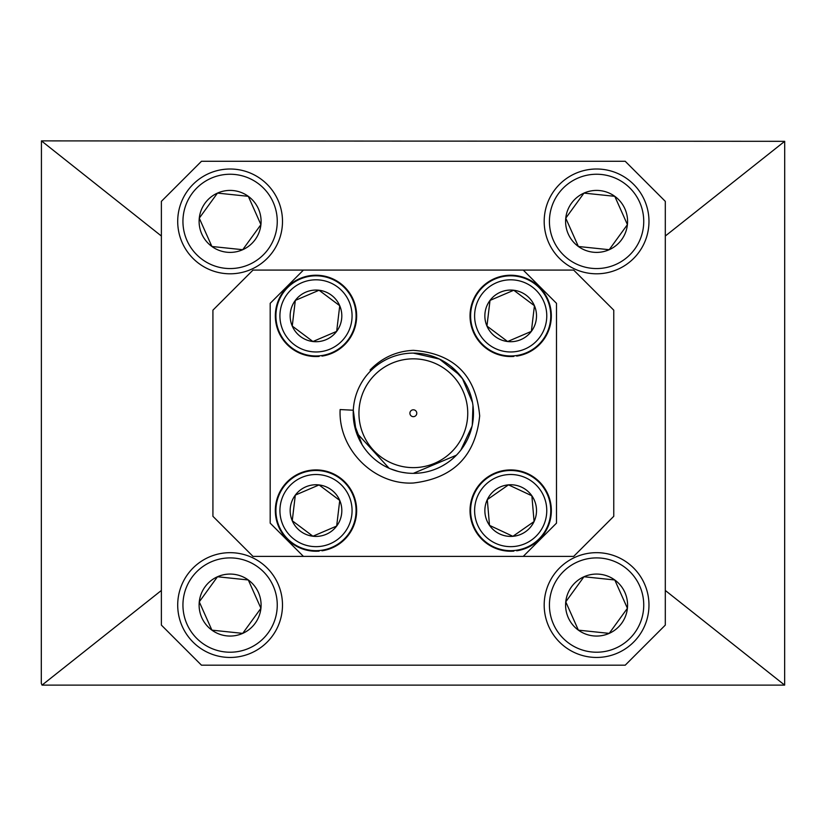 <?xml version="1.0" encoding="UTF-8"?>
<svg xmlns="http://www.w3.org/2000/svg" width="826" height="826" viewBox="0 0 826 826"><rect width="100%" height="100%" fill="white"/><g stroke="black" fill="none" stroke-linecap="round" stroke-linejoin="round"><path stroke-width="1.24" d="M41.434 140.885L41.3 683.35L42.033 685.115L784.648 685.115L784.7 141.318L41.434 140.885L161.38 236.019M665.302 236.019L784.7 141.318M161.38 590.456L42.033 685.115M665.302 590.456L784.648 685.115M665.302 201.358L625.21 161.276L201.472 161.276L161.38 201.358L161.38 625.106L201.472 665.188L625.21 665.188L665.302 625.106L665.302 201.358M573.678 556.394L253.004 556.394L212.922 516.312L212.922 310.163L253.004 270.081L573.678 270.081L613.759 310.163L613.759 516.312L573.678 556.394M451.564 366.816L462.88 379.155M456.396 455.209L413.341 473.36A60.122 60.122 0 0 0 473.463 413.237A60.122 60.122 0 0 0 413.341 353.105L439.442 359.073L460.144 375.489M462.374 378.432L472.493 402.458M472.968 405.494L472.286 425.091M472.028 426.288L460.856 450.077M455.405 456.2L452.349 458.988M446.37 463.479L442.437 465.854M413.341 353.105A60.122 60.122 0 0 0 353.218 413.237A60.122 60.122 0 0 0 413.341 473.36M406.743 472.999L402.138 472.307M389.087 468.249L356.419 432.597M356.151 431.791L353.291 410.223L340.136 409.562C338.082 449.034 373.796 485.223 413.341 483.014C453.402 478.275 475.518 455.911 479.679 415.912C476.024 375.314 453.908 353.456 413.341 350.338C396.366 351.174 381.953 357.72 370.1 369.996L370.822 370.719M398.225 471.429L390.502 468.858M382.727 464.986L381.653 464.336M362.108 444.698L354.106 423.521M354.075 423.366L353.229 414.384M413.341 358.835A54.402 54.402 0 0 0 358.938 413.237A54.402 54.402 0 0 0 413.341 467.63A54.402 54.402 0 0 0 467.743 413.237A54.402 54.402 0 0 0 413.341 358.835M413.341 416.665A3.438 3.438 0 0 0 416.779 413.237A3.438 3.438 0 0 0 413.341 409.799A3.438 3.438 0 0 0 409.902 413.237A3.438 3.438 0 0 0 413.341 416.665M303.431 556.394L270.185 523.147L270.185 303.328L303.431 270.081M523.25 270.081L556.497 303.328L556.497 523.147L523.25 556.394M525.986 477.913A36.076 36.076 0 0 0 478.017 495.28A36.076 36.076 0 0 0 495.394 543.25A36.076 36.076 0 0 0 543.363 525.883A36.076 36.076 0 0 0 525.986 477.913M493.69 546.884A40.082 40.082 0 0 1 474.382 493.587A40.082 40.082 0 0 1 527.68 474.279A40.082 40.082 0 0 1 546.988 527.577A40.082 40.082 0 0 1 493.69 546.884M521.64 487.185A25.833 25.833 0 0 0 508.475 484.852L487.299 499.627L489.508 525.367L512.894 536.311L534.081 521.536L531.872 495.796A25.833 25.833 0 0 0 521.64 487.185M520.173 490.324L508.475 484.852L487.299 499.627L489.508 525.367A25.833 25.833 0 0 0 534.081 521.536A25.833 25.833 0 0 0 531.872 495.796L520.173 490.324M513.658 535.785L534.081 521.536L531.872 495.796L508.475 484.852A25.833 25.833 0 0 0 489.508 525.367L512.894 536.311M513.782 550.55L513.844 551.118A40.66 40.66 0 0 1 473.608 493.907A40.66 40.66 0 0 1 543.095 486.029A40.66 40.66 0 0 1 516.684 550.797L516.622 550.219M319.084 550.55L319.146 551.118A40.66 40.66 0 0 1 278.909 493.907A40.66 40.66 0 0 1 348.407 486.029A40.66 40.66 0 0 1 321.995 550.797L321.933 550.219M319.084 355.851L319.146 356.419A40.66 40.66 0 0 1 278.909 299.219A40.66 40.66 0 0 1 348.407 291.341A40.66 40.66 0 0 1 321.995 356.099L321.933 355.531M513.782 355.851L513.844 356.419A40.66 40.66 0 0 1 473.608 299.219A40.66 40.66 0 0 1 543.095 291.341A40.66 40.66 0 0 1 516.684 356.099L516.622 355.531M474.867 311.598A36.076 36.076 0 0 0 506.4 351.711A36.076 36.076 0 0 0 546.513 320.178A36.076 36.076 0 0 0 514.98 280.066A36.076 36.076 0 0 0 474.867 311.598M550.488 320.653A40.082 40.082 0 0 1 505.925 355.686A40.082 40.082 0 0 1 470.892 311.123A40.082 40.082 0 0 1 515.455 276.09A40.082 40.082 0 0 1 550.488 320.653M485.038 312.817A25.833 25.833 0 0 0 486.948 326.053L507.618 341.53L531.366 331.371L534.432 305.723L513.762 290.246L490.014 300.406A25.833 25.833 0 0 0 485.038 312.817M488.476 313.23L486.948 326.053L507.618 341.53L531.366 331.371A25.833 25.833 0 0 0 513.762 290.246A25.833 25.833 0 0 0 490.014 300.406L488.476 313.23M534.319 306.642L534.432 305.723L513.762 290.246L490.014 300.406L486.948 326.053A25.833 25.833 0 0 0 531.366 331.371L531.469 330.441M280.179 506.297A36.076 36.076 0 0 0 311.701 546.399A36.076 36.076 0 0 0 351.814 514.866A36.076 36.076 0 0 0 320.281 474.764A36.076 36.076 0 0 0 280.179 506.297M355.789 515.341A40.082 40.082 0 0 1 311.226 550.384A40.082 40.082 0 0 1 276.194 505.811A40.082 40.082 0 0 1 320.756 470.779A40.082 40.082 0 0 1 355.789 515.341M290.349 507.515A25.833 25.833 0 0 0 292.249 520.741L312.92 536.229L336.667 526.059L339.744 500.422L319.063 484.934L295.316 495.104A25.833 25.833 0 0 0 290.349 507.515M293.788 507.918L292.249 520.741L312.92 536.229A25.833 25.833 0 0 0 339.744 500.422A25.833 25.833 0 0 0 295.316 495.104L293.788 507.918M313.777 535.857L336.667 526.059M339.744 500.422L319.063 484.934L295.316 495.104L292.249 520.741A25.833 25.833 0 0 0 312.92 536.229M280.179 311.598A36.076 36.076 0 0 0 311.701 351.711A36.076 36.076 0 0 0 351.814 320.178A36.076 36.076 0 0 0 320.281 280.066A36.076 36.076 0 0 0 280.179 311.598M355.789 320.653A40.082 40.082 0 0 1 311.226 355.686A40.082 40.082 0 0 1 276.194 311.123A40.082 40.082 0 0 1 320.756 276.09A40.082 40.082 0 0 1 355.789 320.653M290.349 312.817A25.833 25.833 0 0 0 292.249 326.053L312.92 341.53L336.667 331.371L339.744 305.723L319.063 290.246L295.316 300.406A25.833 25.833 0 0 0 290.349 312.817M293.788 313.23L292.249 326.053A25.833 25.833 0 0 0 312.92 341.53L336.667 331.371A25.833 25.833 0 0 0 319.063 290.246A25.833 25.833 0 0 0 295.316 300.406L293.788 313.23M292.993 326.611L312.92 341.53A25.833 25.833 0 0 0 336.667 331.371L336.781 330.441M339.631 306.642L339.744 305.723M339.001 305.166L319.063 290.246L295.316 300.406L292.249 326.053M187.698 574.287A52.399 52.399 0 0 1 260.871 562.661A52.399 52.399 0 0 1 272.508 635.834A52.399 52.399 0 0 1 199.324 647.47A52.399 52.399 0 0 1 187.698 574.287M268.264 632.757A47.154 47.154 0 0 0 257.795 566.894A47.154 47.154 0 0 0 191.931 577.364A47.154 47.154 0 0 0 202.401 643.227A47.154 47.154 0 0 0 268.264 632.757M255.182 623.269A30.996 30.996 0 0 0 260.923 608.287L248.306 579.976L217.475 576.755L199.273 601.844L211.9 630.145L242.72 633.377A30.996 30.996 0 0 0 255.182 623.269M251.827 620.832L260.923 608.287L248.306 579.976L217.475 576.755A30.996 30.996 0 0 0 211.9 630.145A30.996 30.996 0 0 0 242.72 633.377L251.827 620.832M216.928 577.508L199.273 601.844L211.9 630.145M212.819 630.248L242.72 633.377L260.923 608.287A30.996 30.996 0 0 0 217.475 576.755M554.174 190.63A52.399 52.399 0 0 1 627.357 178.994A52.399 52.399 0 0 1 638.983 252.178A52.399 52.399 0 0 1 565.81 263.814A52.399 52.399 0 0 1 554.174 190.63M634.75 249.101A47.154 47.154 0 0 0 624.28 183.238A47.154 47.154 0 0 0 558.417 193.707A47.154 47.154 0 0 0 568.887 259.57A47.154 47.154 0 0 0 634.75 249.101M621.668 239.612A30.996 30.996 0 0 0 627.409 224.631L614.781 196.32L583.961 193.098L565.758 218.178L578.376 246.489L609.206 249.71A30.996 30.996 0 0 0 621.668 239.612M618.302 237.165L627.409 224.631L614.781 196.32L583.961 193.098A30.996 30.996 0 0 0 578.376 246.489A30.996 30.996 0 0 0 609.206 249.71L618.302 237.165M583.414 193.852L565.758 218.178L578.376 246.489L609.206 249.71L627.409 224.631A30.996 30.996 0 0 0 583.961 193.098M187.698 190.63A52.399 52.399 0 0 1 260.871 178.994A52.399 52.399 0 0 1 272.508 252.178A52.399 52.399 0 0 1 199.324 263.814A52.399 52.399 0 0 1 187.698 190.63M268.264 249.101A47.154 47.154 0 0 0 257.795 183.238A47.154 47.154 0 0 0 191.931 193.707A47.154 47.154 0 0 0 202.401 259.57A47.154 47.154 0 0 0 268.264 249.101M255.182 239.612A30.996 30.996 0 0 0 260.923 224.631L248.306 196.32L217.475 193.098L199.273 218.178L211.9 246.489L242.72 249.71A30.996 30.996 0 0 0 255.182 239.612M251.827 237.165L260.923 224.631L248.306 196.32L217.475 193.098A30.996 30.996 0 0 0 211.9 246.489A30.996 30.996 0 0 0 242.72 249.71L251.827 237.165M217.475 193.098L199.273 218.178L211.9 246.489L242.72 249.71L260.923 224.631A30.996 30.996 0 0 0 217.475 193.098M554.174 574.287A52.399 52.399 0 0 1 627.357 562.661A52.399 52.399 0 0 1 638.983 635.834A52.399 52.399 0 0 1 565.81 647.47A52.399 52.399 0 0 1 554.174 574.287M634.75 632.757A47.154 47.154 0 0 0 624.28 566.894A47.154 47.154 0 0 0 558.417 577.364A47.154 47.154 0 0 0 568.887 643.227A47.154 47.154 0 0 0 634.75 632.757M621.668 623.269A30.996 30.996 0 0 0 627.409 608.287L614.781 579.976L583.961 576.755L565.758 601.844L578.376 630.145L609.206 633.377A30.996 30.996 0 0 0 621.668 623.269M618.302 620.832L627.409 608.287L614.781 579.976L583.961 576.755A30.996 30.996 0 0 0 578.376 630.145A30.996 30.996 0 0 0 609.206 633.377L618.302 620.832M579.294 630.248L609.206 633.377L627.409 608.287A30.996 30.996 0 0 0 583.961 576.755L565.758 601.844L578.376 630.145"/></g></svg>
